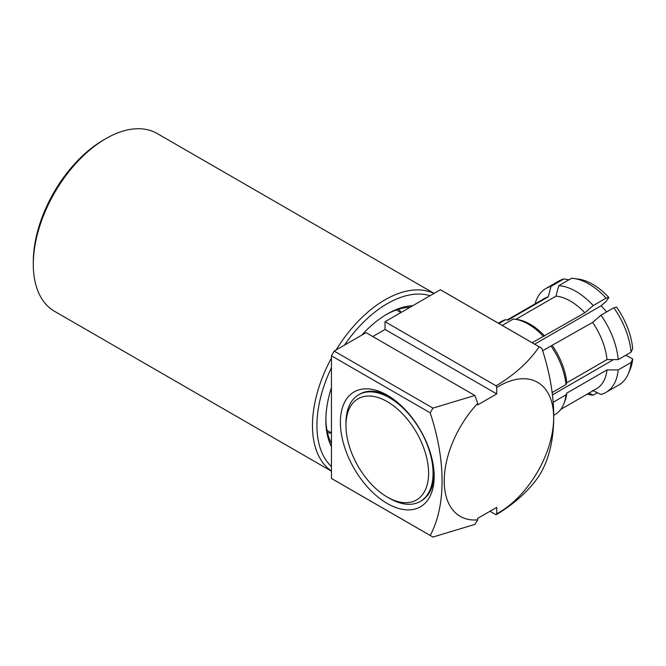 <?xml version="1.0" encoding="UTF-8"?>
<svg xmlns="http://www.w3.org/2000/svg" width="666" height="666" viewBox="0 0 666 666"><rect width="100%" height="100%" fill="white"/><g stroke="black" fill="none" stroke-linecap="round" stroke-linejoin="round"><path stroke-width="1" d="M592.573 390.426L600.965 394.439A60.007 34.649 60 0 0 606.002 392.374A60.007 34.649 60 0 0 618.198 369.93L606.992 369.905L566.791 393.115L565.983 394.88A53.696 31.002 60 0 1 563.752 404.079A53.696 31.002 60 0 1 555.128 414.452L554.129 415.035M565.983 394.88L553.371 402.164M552.139 392.557L565.983 384.565L566.791 382.8L606.992 359.59L618.198 359.615L631.077 352.172L632.7 348.643A56.851 32.825 60 0 0 616.591 307.126L613.844 307.767A60.007 34.649 60 0 1 631.077 352.172M618.198 359.615A60.007 34.649 60 0 0 600.965 315.201L592.573 322.419L550.998 345.945A53.696 31.002 60 0 1 565.983 384.565M550.998 345.945L542.582 350.807M532.176 342.724L584.84 312.795L593.231 305.577L606.11 298.143L608.857 297.502A56.851 32.825 60 0 0 578.404 279.087L573.742 278.455A60.007 34.649 60 0 1 588.877 283.974A60.007 34.649 60 0 1 606.11 298.143M502.214 325.424L513.295 319.022A53.696 31.002 60 0 1 514.735 319.18A53.696 31.002 60 0 1 528.28 324.117A53.696 31.002 60 0 1 543.265 336.322M573.742 278.455A60.007 34.649 60 0 0 571.653 278.246L558.766 285.681A60.007 34.649 60 0 1 575.998 291.408A60.007 34.649 60 0 1 593.231 305.577M558.766 285.681L555.993 296.145A52.114 30.087 60 0 1 570.412 301.082A52.114 30.087 60 0 1 584.84 312.795M514.735 319.18L517.066 319.497A52.114 30.087 60 0 1 530.219 324.292A52.114 30.087 60 0 1 544.638 336.005M555.993 296.145L515.842 319.33M608.857 297.502L606.043 301.507L601.007 305.844L534.656 344.155M601.073 305.811A40.268 23.252 60 0 1 606.543 311.979M434.149 474.45A61.588 35.556 60 0 1 421.428 500.765L420.313 501.406A61.588 35.556 -120 0 0 428.138 447.136A61.588 35.556 -120 0 0 381.926 394.172A61.588 35.556 -120 0 0 358.724 394.73A61.588 35.556 -120 0 0 345.962 422.927L345.962 425.507A58.433 33.733 -120 0 0 387.279 497.069A58.433 33.733 -120 0 0 394.488 500.499A58.433 33.733 -120 0 0 427.963 464.527A58.433 33.733 -120 0 0 380.078 398.226A58.433 33.733 -120 0 0 345.962 425.507M387.287 395.204L387.279 395.204A66.325 38.295 60 0 1 387.287 395.204A66.325 38.295 60 0 1 434.182 476.44A66.325 38.295 60 0 1 387.279 503.513A66.325 38.295 60 0 1 340.384 422.286A66.325 38.295 60 0 1 387.279 395.204M401.123 312.429A72.644 41.941 120 0 0 398.718 309.215M498.951 512.545A77.381 44.672 120 0 0 553.662 417.773A77.381 44.672 120 0 0 498.951 386.18A77.381 44.672 120 0 0 496.719 387.52L496.719 393.914L477.73 404.878L477.73 403.371A77.381 44.672 120 0 0 444.23 480.952A77.381 44.672 120 0 0 477.73 519.846L477.73 518.348L496.719 507.384L496.719 513.777A77.381 44.672 120 0 0 498.951 512.545M496.719 513.777L496.045 514.735L498.301 513.461C515.967 502.464 529.578 489.893 539.152 475.732A108.966 62.912 -60 0 0 541.891 470.995C557.633 441.5 557.758 396.511 541.891 348.368A108.966 62.912 -60 0 0 540.534 347.552A108.966 62.912 -60 0 0 539.152 346.786C529.578 360.947 515.967 373.526 498.301 384.515L496.045 385.789L496.719 387.52M33.3 264.335L33.3 261.755A99.492 57.443 -60 0 1 103.646 139.902L105.886 138.611A102.647 59.266 120 0 0 33.3 264.335A102.647 59.266 120 0 0 54.562 311.322L331.452 471.187M434.099 293.39L157.209 133.533A102.647 59.266 120 0 0 105.886 138.611L103.646 139.902M331.452 446.67A86.855 50.15 -60 0 1 325.865 420.346A86.855 50.15 -60 0 1 331.452 387.579L331.452 478.438A108.966 62.912 120 0 0 332.8 479.254L431.576 536.28A108.966 62.912 -60 0 1 430.219 535.464C445.97 505.977 446.095 460.98 430.219 412.837A108.966 62.912 -60 0 1 432.958 408.1L474.841 395.471L477.73 403.371M474.841 395.471L366.067 332.667L361.696 335.189A86.855 50.15 -60 0 1 387.279 313.969L387.279 313.969A86.855 50.15 -60 0 1 412.87 305.644L385.048 321.711L496.045 385.789M325.874 419.039A83.7 48.327 120 0 0 331.452 443.523M336.105 349.966A102.647 59.266 -60 0 1 385.048 299.792A102.647 59.266 -60 0 1 433.991 293.456M540.534 347.552L441.766 290.526A108.966 62.912 120 0 0 440.384 289.768L430.078 295.712A99.492 57.443 120 0 0 387.279 303.654A99.492 57.443 120 0 0 344.48 345.13L334.182 351.074A108.966 62.912 120 0 0 331.452 355.81L331.452 367.707A99.492 57.443 120 0 0 331.452 466.55M387.279 497.069L389.518 498.359A61.588 35.556 -120 0 0 397.111 501.973A61.588 35.556 -120 0 0 420.313 501.406M358.724 394.73L359.84 394.089A61.588 35.556 60 0 1 383.042 393.523A61.588 35.556 60 0 1 388.986 396.228M361.696 335.189L344.48 345.13M430.078 295.712L412.87 305.644M331.452 367.707L331.452 387.579M410.139 307.217A83.7 48.327 120 0 0 386.155 314.635M331.452 471.062A102.647 59.266 -60 0 1 331.452 358.033M372.769 336.538L385.048 329.445L385.048 321.711M431.576 536.28A108.966 62.912 -60 0 0 432.958 537.046L474.841 524.408L477.73 519.846M490.018 511.255L496.045 514.735M334.182 351.074L432.958 408.1M539.152 346.786L440.384 289.768M331.452 478.438L430.219 535.464M430.219 412.837L331.452 355.81M327.464 432.634A72.644 41.941 120 0 0 331.452 433.116M385.048 329.445L496.719 393.914M535.064 303.863A60.007 34.649 60 0 1 545.995 288.436L558.874 281.002A60.007 34.649 60 0 1 563.911 278.937L568.98 279.787M498.384 323.218L501.431 321.453A53.696 31.002 60 0 1 505.561 319.713L508.058 320.046L548.26 296.836L551.032 286.372L563.911 278.937M507.226 319.938L544.355 298.501A52.114 30.087 60 0 1 548.26 296.836M545.995 288.436A60.007 34.649 60 0 1 551.032 286.372M592.573 322.419A52.114 30.087 60 0 1 606.992 359.59M552.372 345.629A52.114 30.087 60 0 1 566.791 382.8M600.965 315.201L613.844 307.767M628.521 373.335L630.302 368.981A56.851 32.825 60 0 0 632.7 358.957L631.077 362.487A60.007 34.649 60 0 1 628.521 373.335A60.007 34.649 60 0 1 618.889 384.94L606.002 392.374M632.7 358.957L625.84 355.194M552.48 394.871L613.577 359.607M566.791 393.115A52.114 30.087 60 0 1 564.643 401.898L563.752 404.079M606.992 369.905A52.114 30.087 60 0 1 596.47 388.761L560.805 409.357M618.198 369.93L631.077 362.487M588.969 393.09L593.231 395.129A60.007 34.649 60 0 1 587.179 394.13M593.231 395.129L597.394 392.732M498.942 323.534L505.561 319.713M396.461 309.956L400.932 312.537M326.981 430.311L331.452 432.892"/></g></svg>
